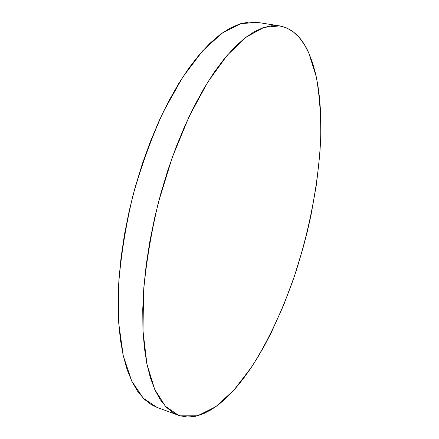 <?xml version="1.0" encoding="UTF-8"?>
<svg xmlns="http://www.w3.org/2000/svg" width="439" height="439" viewBox="0 0 439 439"><rect width="100%" height="100%" fill="white"/><g stroke="black" fill="none" stroke-linecap="round" stroke-linejoin="round"><path stroke-width="0.66" d="M279.67 25.896L257.128 22.351L240.627 23.684L222.2 33.051L202.544 50.951L182.613 77.324L163.555 111.391C151.642 137.462 141.435 165.53 132.924 195.591C125.713 225.992 120.961 255.482 118.662 284.055L118.711 323.088L123.277 355.826L131.722 381.036L143.257 398.189L157.014 407.392L178.448 415.278L165.426 406.3L154.643 389.261L146.917 364.035L143.015 331.116L143.526 291.743C146.132 262.873 151.115 233.038 158.463 202.231L172.203 157.585L189.017 116.779L207.746 82.148L227.188 55.298L246.224 37.03L263.943 27.399L279.687 25.901C292.314 28.431 302.021 37.491 308.815 53.081L316.305 76.88C319.526 95.29 320.997 115.424 320.722 137.286C318.835 181.872 309.446 230.535 294.437 276.175C282.639 310.06 268.059 341.322 251.404 367.3L234.031 389.975L215.862 406.657L197.577 415.799L180.083 415.826L178.448 415.278M180.083 415.826L187.574 417.034L195.328 416.337L203.257 413.845L211.269 409.708L219.302 404.056L227.276 397.015L235.145 388.718L242.849 379.296L250.351 368.87L257.611 357.538L264.591 345.422L271.269 332.608L283.599 305.259L294.437 276.175L303.623 245.95L307.552 230.585L311.015 215.148L316.464 184.325L319.817 154.073L320.651 139.361L320.904 125.033L320.541 111.188L319.548 97.924L317.896 85.364L315.57 73.615L312.546 62.81L308.815 53.081L304.359 44.575L299.178 37.447L293.268 31.844L286.651 27.926L279.336 25.846L271.368 25.758L262.796 27.789L253.693 32.052L244.144 38.637L234.256 47.599L224.159 58.93L213.991 72.594L203.91 88.486L194.087 106.441L184.693 126.234L175.902 147.586L167.885 170.156L160.789 193.572L154.748 217.42L149.864 241.285L146.214 264.755L143.838 287.43L142.746 308.941L142.916 328.981L144.305 347.276L146.829 363.613L150.407 377.847L154.923 389.887L160.268 399.677L166.321 407.233L172.966 412.594L180.083 415.826M256.76 22.296L248.392 22.126L239.431 24.057L229.954 28.195L220.043 34.626L209.826 43.395L199.427 54.513L188.995 67.935L178.695 83.553L168.697 101.217L159.181 120.698L150.325 141.726L142.285 163.961L135.228 187.047L129.275 210.577L124.533 234.146L121.071 257.342L118.925 279.775L118.107 301.088L118.585 320.969L120.302 339.144L123.178 355.409L127.123 369.616L132.024 381.661L137.758 391.5L144.201 399.133L151.236 404.604L157.08 407.414"/></g></svg>
